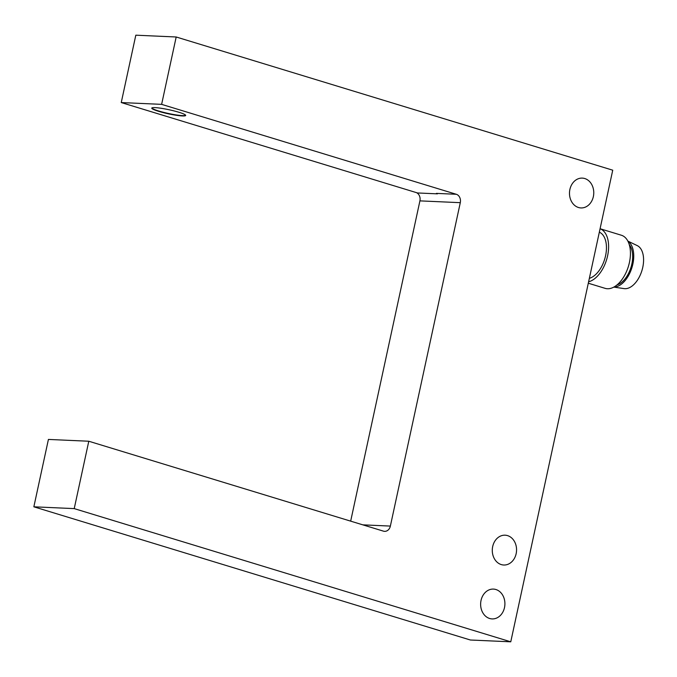 <?xml version="1.0" encoding="UTF-8"?>
<svg xmlns="http://www.w3.org/2000/svg" width="677" height="677" viewBox="0 0 677 677"><rect width="100%" height="100%" fill="white"/><g stroke="black" fill="none" stroke-linecap="round" stroke-linejoin="round"><path stroke-width="1.02" d="M613.811 287.107L624.143 288.614A22.561 12.855 -73 0 0 641.931 270.546A22.561 12.855 -73 0 0 637.26 245.616L627.85 241.097M613.921 287.048A24.296 13.845 -73 0 0 631.963 267.5A24.296 13.845 -73 0 0 627.909 241.207M616.975 284.949A22.561 12.855 -73 0 0 631.844 264.047A22.561 12.855 -73 0 0 629.271 244.659M588.296 283.214L605.162 288.36A27.774 15.825 -73 0 0 629.415 262.515A27.774 15.825 -73 0 0 621.368 235.232L600.076 228.733A27.774 15.825 -73 0 1 607.591 255.855A27.774 15.825 -73 0 1 588.609 281.776M589.354 278.34A24.296 13.845 -73 0 0 605.568 255.771A24.296 13.845 -73 0 0 599.331 232.186M151.851 107.965A17.357 2.065 -167.8 0 0 158.706 110.994A17.357 2.065 -167.8 0 0 175.597 114.836A17.357 2.065 -167.8 0 0 185.667 115.276M460.292 202.677L419.918 200.874A6.939 5.644 92.6 0 0 416.973 192.937L437.435 193.85A6.939 5.644 92.6 0 0 436.377 193.385L456.29 194.274A6.939 5.644 -87.4 0 1 460.292 202.677L390.367 526.08A6.939 5.644 -87.4 0 1 384.604 531.352A6.939 5.644 -87.4 0 1 383.453 531.149L88.789 441.235L48.414 439.432L33.85 506.811L470.397 640.01L510.763 641.813L612.736 170.189L176.189 36.99L135.815 35.187L121.251 102.557L417.523 192.962M158.63 111.333A17.357 2.065 12.2 0 1 151.758 108.117A17.357 2.065 12.2 0 1 169.157 109.767A17.357 2.065 12.2 0 1 185.684 115.454A17.357 2.065 12.2 0 1 176.164 115.268A17.357 2.065 12.2 0 1 158.63 111.333M419.918 200.874L350.669 521.146M516.153 553.684A14.928 12.135 -87.4 0 1 503.756 565.016A14.928 12.135 -87.4 0 1 492.297 549.563A14.928 12.135 -87.4 0 1 505.084 535.194A14.928 12.135 -87.4 0 1 516.153 553.684M504.5 607.582A14.928 12.135 -87.4 0 1 492.103 618.913A14.928 12.135 -87.4 0 1 480.645 603.461A14.928 12.135 -87.4 0 1 493.431 589.092A14.928 12.135 -87.4 0 1 504.5 607.582M593.357 196.601A14.928 12.135 -87.4 0 1 580.959 207.932A14.928 12.135 -87.4 0 1 569.501 192.48A14.928 12.135 -87.4 0 1 582.288 178.11A14.928 12.135 -87.4 0 1 593.357 196.601M88.789 441.235L74.225 508.613L33.85 506.811M74.225 508.613L510.763 641.813M176.189 36.99L161.625 104.36L121.251 102.557M161.625 104.36L456.29 194.274M362.796 524.844L390.367 526.08"/></g></svg>
